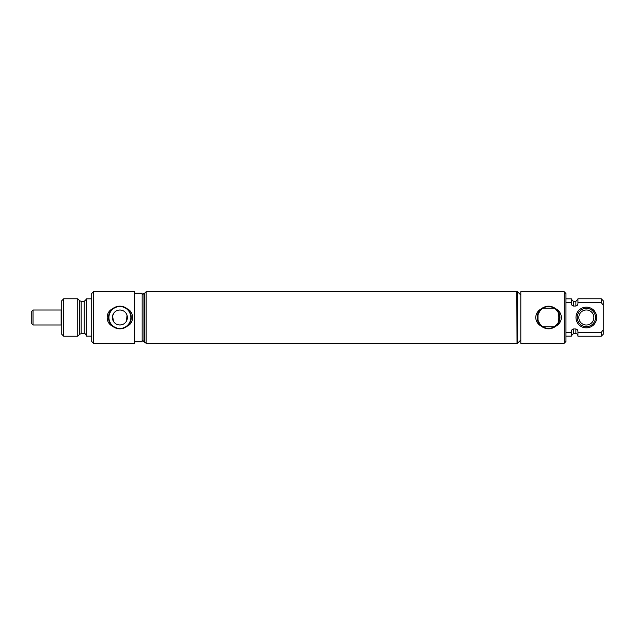 <?xml version="1.0" encoding="UTF-8"?>
<svg xmlns="http://www.w3.org/2000/svg" width="635" height="635" viewBox="0 0 635 635"><rect width="100%" height="100%" fill="white"/><g stroke="black" fill="none" stroke-linecap="round" stroke-linejoin="round"><path stroke-width="0.95" d="M61.127 317.5L61.127 324.993L33.028 324.993L33.028 310.007L61.127 310.007L61.127 317.5M33.028 310.007L31.75 311.285L31.75 323.715L33.028 324.993M144.653 341.781L144.653 293.219L146.153 291.719L146.153 343.281L143.97 341.781L143.97 293.219L144.653 293.219M142.161 339.971L143.97 341.781M142.161 295.029L143.97 293.219M134.668 293.219L142.161 293.219L142.161 341.781L134.668 341.781M134.668 343.281L134.668 291.719L93.504 291.719L93.504 343.281L134.668 343.281M119.888 328.843C122.706 328.795 125.159 327.906 127.262 326.16C134.382 323.001 134.366 311.991 127.262 308.84C125.159 307.094 122.698 306.205 119.888 306.157C117.07 306.205 114.61 307.094 112.514 308.84C105.386 311.999 105.402 323.017 112.514 326.16C114.617 327.906 117.07 328.795 119.888 328.843M127.262 308.84A11.374 11.374 0 0 1 127.262 326.16M119.888 306.546A10.954 10.954 0 0 1 130.842 317.5A10.954 10.954 0 0 1 119.888 328.454A10.954 10.954 0 0 1 108.926 317.5A10.954 10.954 0 0 1 119.888 306.546M112.514 326.16A11.374 11.374 0 0 1 112.514 308.84M120.904 310.078L119.888 310.007A7.493 7.493 0 0 1 127.381 317.5A7.493 7.493 0 0 1 117.57 324.628A7.493 7.493 0 0 1 119.888 310.007L118.539 310.126M114.062 312.785L112.554 315.936M112.53 316.047L113.633 321.635M114.308 322.501L115.292 323.421M115.387 323.493L116.189 324.017M118.975 324.937L120.991 324.914M122.595 324.485L122.999 324.318M126.516 321L127.016 315.206M126.944 314.992L126.309 313.634M63.706 336.233L63.706 298.767L61.73 300.744L61.73 334.256L63.706 336.233L77.74 336.233L79.716 334.248L81.185 333.645L84.241 333.645C84.876 333.2 85.566 333.891 86.312 335.709M63.706 298.767L77.74 298.767L77.74 336.233M84.241 333.645L84.241 301.355L81.185 301.355L79.716 300.752L77.74 298.767M91.71 298.839L86.312 298.839L86.312 336.161L91.71 336.161M93.504 291.719L91.71 293.521L91.71 341.479L93.504 343.281M595.503 317.5A9.16 9.16 0 0 0 586.343 308.34A9.16 9.16 0 0 0 577.183 317.5A9.16 9.16 0 0 0 586.343 326.66A9.16 9.16 0 0 0 595.503 317.5M593.868 317.5A7.525 7.525 0 0 0 586.343 309.975A7.525 7.525 0 0 0 578.818 317.5A7.525 7.525 0 0 0 586.343 325.025A7.525 7.525 0 0 0 593.868 317.5M538.028 320.27A10.898 10.898 0 0 0 559.467 317.5L558.252 322.501L558.252 312.499C556.355 309.769 554.99 308.316 554.164 308.15L542.981 308.15C541.591 308.404 539.94 310.602 538.028 314.73L538.028 320.27C539.948 324.406 541.591 326.596 542.981 326.85L554.164 326.85M554.498 326.644L557.673 323.485M517.017 317.5L517.017 343.281L517.501 343.281L517.501 291.719L517.017 291.719L517.017 317.5M520.811 317.5L520.811 343.281L564.158 343.281L564.158 291.719L520.811 291.719L520.811 317.5M541.195 308.84C537.821 310.737 535.988 313.626 535.694 317.5C535.988 321.381 537.821 324.263 541.195 326.16C546.116 329.7 551.037 329.7 555.942 326.16C559.316 324.263 561.149 321.381 561.443 317.5C561.149 313.626 559.316 310.737 555.942 308.84C551.021 305.3 546.108 305.3 541.195 308.84A11.374 11.374 0 0 0 541.195 326.16M555.942 326.16A11.374 11.374 0 0 0 555.942 308.84M558.252 312.499L559.467 317.5A10.898 10.898 0 0 0 538.028 314.73M564.158 291.719L565.96 293.521L565.96 341.479L564.158 343.281M596.702 317.5A10.358 10.358 0 0 1 586.343 327.858A10.358 10.358 0 0 1 575.985 317.5A10.358 10.358 0 0 1 586.343 307.142A10.358 10.358 0 0 1 596.702 317.5M565.96 332.28L571.357 332.28L571.357 331.732C571.357 330.232 572.048 329.311 573.421 328.962L575.881 328.962C577.255 329.311 577.937 330.232 577.945 331.732L577.945 332.375L601.266 332.375L603.25 329.787L603.25 305.213L601.266 302.625L577.945 302.625L577.945 303.268C577.937 304.768 577.247 305.689 575.881 306.038L573.421 306.038C572.048 305.689 571.365 304.768 571.357 303.268L571.357 302.72L565.96 302.72M565.96 298.839L571.357 298.839L571.357 302.72M571.357 303.268L571.913 305.133M575.881 306.038L575.881 301.339L577.945 299.276M603.25 305.213L603.25 300.744L601.266 298.767L577.945 298.767L577.945 302.625M601.266 298.767L601.607 303.054M603.25 329.787L603.25 334.256L601.266 336.233L601.266 332.375M571.881 329.906L571.357 331.732M571.357 332.28L571.357 336.161L565.96 336.161M577.945 332.375L577.945 336.233L601.266 336.233M517.017 343.083L516.819 291.719L146.153 291.719M79.716 300.752L79.716 334.248M81.185 301.355L81.185 333.645M571.357 299.276L573.421 301.339L573.421 306.038M573.421 328.962L573.421 333.661L571.357 335.724M575.881 328.962L575.881 333.661C576.961 333.629 577.652 334.32 577.945 335.724M61.127 310.602L61.73 310.602M61.127 324.398L61.73 324.398M84.241 301.355L86.312 299.291M520.811 339.971L517.501 343.281M520.811 295.029L517.501 291.719M573.421 301.339L575.881 301.339M573.421 333.661L575.881 333.661M516.819 343.281L146.153 343.281"/></g></svg>
